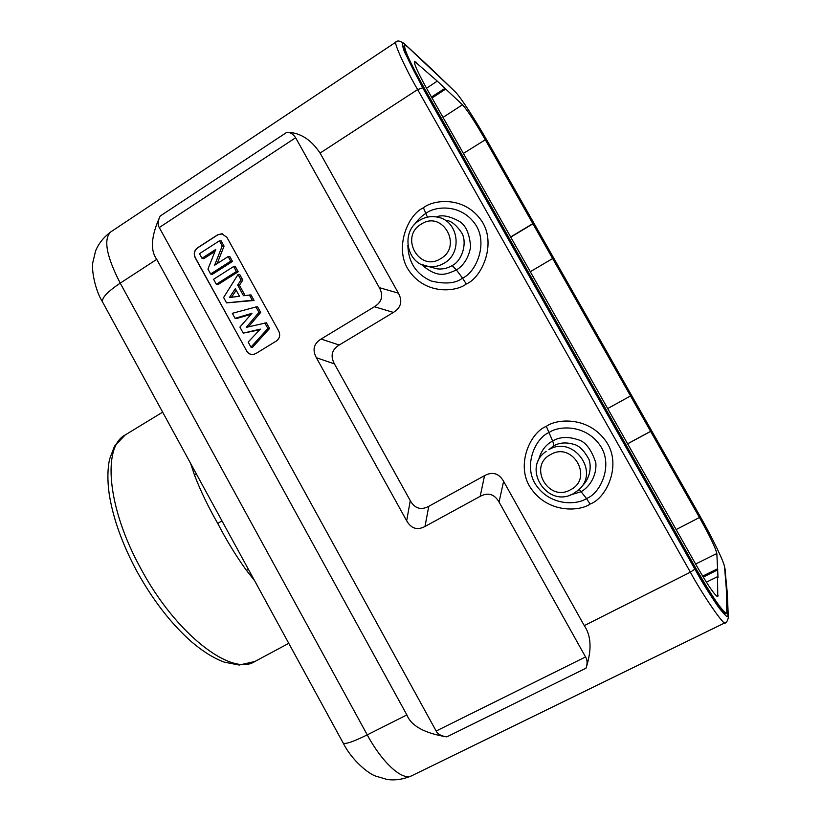 <?xml version="1.0" encoding="UTF-8"?>
<svg xmlns="http://www.w3.org/2000/svg" width="821" height="821" viewBox="0 0 821 821"><rect width="100%" height="100%" fill="white"/><g stroke="black" fill="none" stroke-linecap="round" stroke-linejoin="round"><path stroke-width="1.23" d="M724.594 567.485L726.801 591.099L727.796 614.867C728.679 618.829 725.59 616.273 718.529 607.191C709.58 594.158 701.688 581.463 694.864 569.117L422.712 87.785L404.363 51.641C401.459 43.195 401.777 40.906 405.297 44.796L406.262 45.689M726.852 613.338L726 613.759C722.172 613.01 711.807 597.965 694.894 568.625L423.308 88.288C409.115 62.786 402.68 48.613 404.014 45.76L404.784 45.247L407.37 46.612L455.162 91.757C460.201 96.468 475.728 120.451 488.331 142.762L699.133 514.551C712.248 537.611 724.338 562.406 724.553 567.075L726.308 588.493L726.852 613.338C723.044 612.589 712.679 597.534 695.777 568.183L424.108 87.775C409.915 62.263 403.47 48.09 404.784 45.247M716.836 553.528C715.655 548.151 709.857 536.144 699.451 517.507L485.303 139.765C474.938 121.765 467.334 110.086 462.48 104.749L436.515 80.437L414.513 61.308C413.651 63.309 418.053 72.997 427.731 90.372L696.567 565.7C708.061 585.66 715.132 595.923 717.77 596.508L717.503 576.701L718.016 577.604L716.836 553.528L695.623 564.037M532.86 223.64L510.488 237.053M533.055 223.764L510.59 237.228M552.646 258.543L530.294 271.71M630.538 395.958L607.684 408.54M650.632 431.394L627.48 443.915M627.449 443.853L650.704 431.292M432.051 97.997L445.536 89.15M437.008 81.31L426.52 88.206M445.054 88.309L431.507 97.042M702.653 576.126L717.287 568.932M717.78 569.805L703.248 577.112M717.503 576.701L706.378 582.151M254.561 580.611L246.403 570.318C235.986 555.858 226.442 540.239 217.75 523.47C208.37 507.101 200.622 491.009 194.515 475.195L190.605 463.393M429.845 67.373L430.768 68.348M320.077 153.065L417.632 89.561C407.77 72.966 392.294 40.732 396.235 41.881L110.876 231.83C103.2 238.962 106.32 256.06 120.225 283.142L156.739 259.374L406.867 714.917C411.208 725.928 424.519 733.245 446.798 736.878L585.999 668.202C591.9 650.088 591.325 635.895 584.275 625.612L503.601 481.322C498.922 473.276 492.569 471.377 484.544 475.636L428.767 506.321C420.968 510.446 414.8 508.548 410.264 500.646L334.434 363.877C330.186 355.945 331.776 349.654 339.217 345.015L393.403 312.432C401.069 307.649 402.731 301.225 398.401 293.159L320.077 153.065C310.954 139.375 299.881 132.438 286.878 132.263L160.187 216.046C151.177 235.719 150.027 250.159 156.739 259.374M590.073 504.073C606.976 498.152 622.862 463.167 605.128 440.107C586.912 415.754 555.807 419.09 546.345 426.356C529.678 432.688 514.664 467.139 531.905 489.727C549.567 513.741 580.344 511.175 590.073 504.073L586.481 498.511M466.297 283.994C482.594 277.324 497.659 241.518 480.347 219.115C462.551 195.429 432.513 200.088 423.431 207.785C407.37 214.856 393.136 250.087 409.966 272.049C427.238 295.427 456.958 291.537 466.297 283.994L462.531 278.093C476.344 272.387 489.07 241.99 474.394 222.994C459.319 202.89 433.816 206.779 426.068 213.306C421.994 215.646 418.084 219.453 414.338 224.749M727.796 614.867L728.35 617.7C727.396 621.056 726.411 622.687 725.395 622.595C725.364 628.445 701.001 592.198 690.389 572.196L417.632 89.561L422.712 87.785M406.867 714.917L367.244 734.867C382.453 763.048 402.495 781.017 411.619 775.814L725.395 622.595M727.324 593.491L726.801 591.099M160.187 216.046C157.806 221.054 157.509 224.892 159.274 227.55L436.177 731.039C437.531 734.077 441.082 736.027 446.798 736.878M393.403 312.432L374.438 306.726C381.991 301.995 383.623 295.632 379.333 287.648L295.632 137.743C293.251 134.141 290.336 132.314 286.878 132.263M374.438 306.726L321.062 339.052C313.735 343.65 312.175 349.879 316.372 357.72L406.672 520.781C411.167 528.621 417.263 530.52 424.991 526.477L480.182 496.346C488.126 492.169 494.416 494.068 499.045 502.042L585.547 656.944L436.177 731.039M246.516 350.926C248.075 353.502 250.292 354.693 253.155 354.508L255.783 353.605L276.328 341.033C279.704 338.468 280.515 335.163 278.771 331.13L226.883 237.269L221.803 233.79L217.647 234.796L197.492 247.839C194.218 250.467 193.448 253.761 195.172 257.732L246.669 350.926C248.127 353.348 250.189 354.549 252.889 354.539M585.999 668.202C587.569 663.614 587.415 659.868 585.547 656.944M222.358 233.872L217.811 234.827L197.656 247.87C194.392 250.487 193.623 253.781 195.347 257.753L246.669 350.926M250.969 347.15L252.488 347.345L269.565 328.513L266.415 322.797L246.249 327.363L258.964 312.36L255.978 306.951L232.322 313.314L235.073 318.322L251.965 313.304L239.906 327.086L243.252 333.141L260.36 329.118L248.158 342.049L250.969 347.15L267.882 328.492L264.824 322.961M248.455 326.84L260.678 312.421L257.589 306.838L255.978 306.951M235.073 318.322L236.612 318.538L251.175 314.207M243.252 333.141L259.734 329.785M226.565 302.887L254.079 300.476L251 294.903L243.509 295.734L237.659 285.133L241.046 279.92L238.049 274.491L223.61 297.51L226.565 302.887L252.283 300.25L249.358 294.965M245.089 295.519L239.434 285.277L242.811 280.084L239.66 274.368L238.049 274.491M216.313 284.271L217.924 284.62L238.203 271.751L235.309 266.507L233.646 266.517L213.573 279.304L216.313 284.271L236.397 271.505L233.646 266.517M210.638 273.988L212.27 274.378L232.517 261.458L229.829 256.583L228.146 256.573L214.64 265.224L222.245 245.879L219.443 240.81L199.462 253.71L201.997 258.297L215.759 249.43L207.949 269.103L210.638 273.988L230.701 261.181L228.146 256.573M217.185 263.582L224.051 246.136L221.157 240.881L219.443 240.81M201.997 258.297L203.649 258.738L214.948 251.462M231.471 297.284L236.181 290.244M269.565 328.513L267.882 328.492M260.678 312.421L258.964 312.36M235.329 288.705L239.486 296.237L229.418 297.551L235.329 288.705M242.811 280.084L241.046 279.92M239.434 285.277L237.659 285.133M254.079 300.476L252.283 300.25M238.203 271.751L236.397 271.505M232.517 261.458L230.701 261.181M224.051 246.136L222.245 245.879M586.471 498.511C600.818 493.442 614.241 463.742 599.217 444.192C583.782 423.523 557.367 426.273 549.3 432.441C535.118 437.778 522.269 467.108 536.965 486.36C552.03 506.814 578.241 504.566 586.471 498.511L581.104 491.717L570.492 494.95M546.345 426.356L552.625 441.021C559.491 436.885 567.783 436.392 577.502 439.553C585.106 441.288 591.223 449.036 595.841 462.808C596.826 475.072 590.176 486.545 581.104 491.717L579.092 489.48M538.371 460.827C540.659 451.417 545.411 444.818 552.625 441.021C553.723 443.833 554.042 445.464 553.559 445.926C559.224 442.663 565.802 442.088 573.304 444.202C578.908 445.28 584.172 450.431 589.078 459.647C591.808 468.062 589.304 478.971 582.725 485.457M573.489 493.585L578.548 489.983C600.367 471.726 573.027 434.843 548.828 449.692L553.559 445.926M452.155 265.563C447.373 268.385 442.355 269.473 437.121 268.847L428.716 266.568C434.135 267.184 439.256 266.066 444.058 263.233C463.095 252.95 458.539 220.572 437.521 217.134C431.241 215.872 425.319 216.908 419.757 220.244C399.971 231.235 406.487 264.865 428.716 266.568L421.296 264.372C438.547 279.438 446.573 273.937 456.425 269.996L452.155 265.563C462.428 260.698 467.518 242.082 461.648 232.784C456.137 224.708 450.821 220.541 445.7 220.295M436.464 216.929C441.749 214.609 449.19 215.974 458.785 221.034C465.558 224.708 469.509 233.287 470.638 246.772C468.74 257.414 464.009 265.162 456.425 269.996L462.521 278.093C455.85 283.419 445.382 284.384 431.117 280.987C416.155 274.193 408.406 262.34 407.852 245.448M423.431 207.785L427.413 217.144M727.201 592.095L725.015 569.476M430.563 68.061L453.12 89.797M695.777 568.183L694.894 568.625M424.108 87.775L423.308 88.288M485.303 139.765L463.403 153.424M699.451 517.507L676.135 529.566M462.48 104.749L443.022 117.393M416.247 62.201L414.543 63.34M718.057 595.646L716.866 596.22M140.432 567.865C175.643 634.335 231.809 676.863 254.859 661.5L239.147 665.051L224.287 662.147C213.871 658.309 203.003 651.566 191.662 641.93C171.096 623.775 152.675 599.966 136.409 570.472C121.929 543.215 112.846 517.599 109.152 493.616C107.346 480.48 107.489 468.996 109.573 459.165L114.488 446.203L125.244 434.935C102.409 446.521 106.915 506.906 140.432 567.865M246.403 570.318L248.424 569.374M217.75 523.47L221.957 520.842M102.83 302.508L102.481 301.871C101.732 297.828 107.654 291.588 120.225 283.142L367.244 734.867C353.43 741.681 345.415 744.421 343.209 743.097L343.014 742.728M194.515 475.195L196.332 473.891M396.235 41.881C397.385 40.311 399.991 40.824 404.055 43.421L405.297 44.796M694.864 569.117L690.389 572.196L584.275 625.612M159.274 227.55L295.632 137.743M379.333 287.648L398.401 293.159M321.062 339.052L339.217 345.015M334.434 363.877L316.372 357.72M406.672 520.781L410.264 500.646M428.767 506.321L424.991 526.477M480.182 496.346L484.544 475.636M503.601 481.322L499.045 502.042M550.706 454.516C527.718 465.989 548.305 502.739 570.513 489.768C593.809 478.386 572.863 441.226 550.706 454.516M440.661 258.666C463.065 246.228 442.55 209.837 421.255 224.133C399.16 236.643 419.326 272.644 440.661 258.666M724.563 567.126L725.395 570.451M162.65 412.152L125.244 434.935M288.776 643.315L254.859 661.5M411.619 775.814C403.285 779.355 395.127 780.576 387.143 779.488L375.402 775.999C368.978 773.905 352.158 760.934 343.209 743.097L102.481 301.871C94.856 289.782 91.377 269.257 92.824 262.474L95.616 250.857C98.633 243.498 103.713 237.156 110.876 231.83M404.886 44.201L429.773 67.322M727.303 593.675L728.278 616.099M546.16 451.386C521.191 468.001 547.515 508.876 573.458 493.606L578.548 489.983"/></g></svg>
